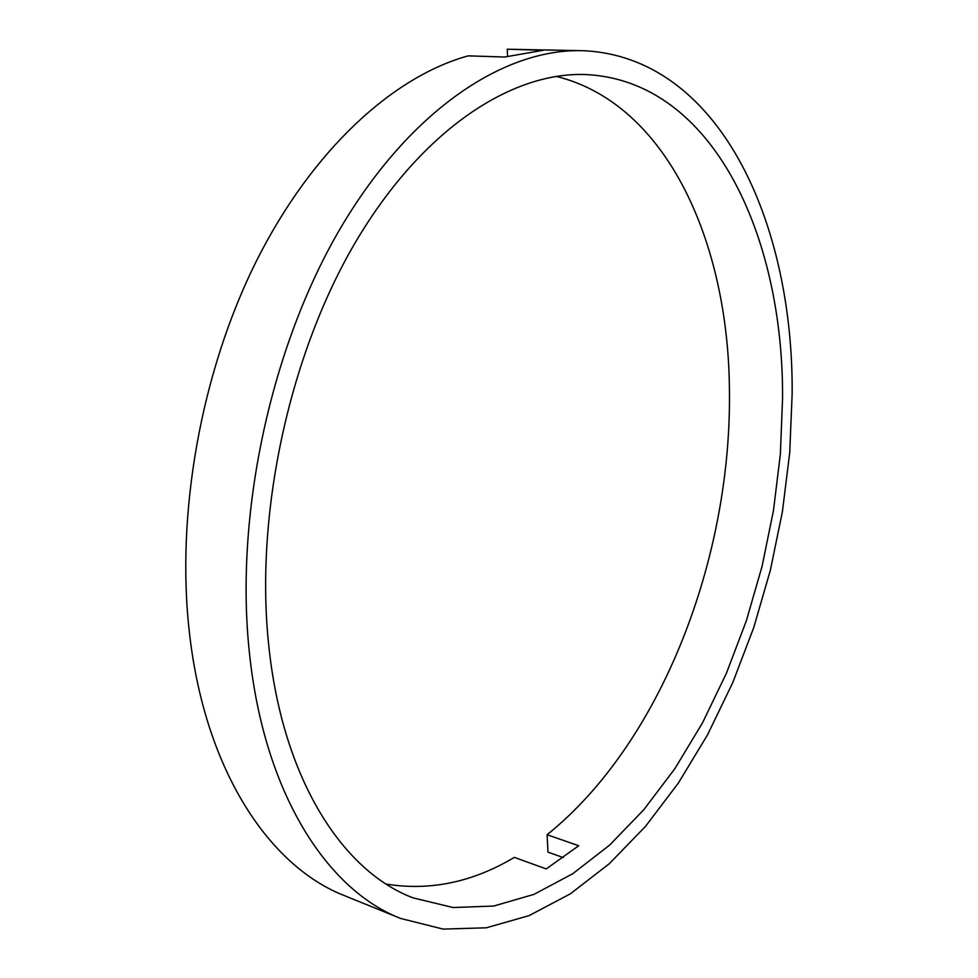 <?xml version="1.0" encoding="UTF-8"?>
<svg xmlns="http://www.w3.org/2000/svg" width="978" height="978" viewBox="0 0 978 978"><rect width="100%" height="100%" fill="white"/><g stroke="black" fill="none" stroke-linecap="round" stroke-linejoin="round"><path stroke-width="1.47" d="M556.176 76.37C667.497 103.741 728.414 243.363 729.429 390.026C731.85 557.9 661.385 742.803 547.093 834.735L547.986 852.144L563.316 857.596M268.608 644.05C254.842 512.998 289.671 353.156 356.261 240.918C423.058 128.534 512.448 71.394 586.299 74.572C713.06 80.966 783.5 235.918 782.571 398.303L780.358 454.232L773.476 510.492L762.082 566.274L746.336 620.798L726.422 673.243L702.534 722.803L674.906 768.61L643.817 809.698L609.636 845.09L572.802 873.696L533.915 894.393L493.707 906.044L453.083 907.535L413.132 897.89C342.642 871.398 282.141 778.867 268.608 644.05M792.156 393.718L789.735 452.569L782.4 511.714L770.346 570.333L753.72 627.619L732.705 682.754L707.51 734.869L678.353 783.072L645.517 826.361L609.355 863.66L570.345 893.831L529.086 915.628L486.359 927.792L443.132 929.1L400.601 918.44C327.349 890.09 264.146 793.855 249.463 653.194C234.414 515.272 270.747 346.31 340.857 227.544C411.188 108.607 505.381 48.081 583.108 50.709C719.233 56.602 793.464 222.397 792.156 393.718M400.601 918.44L344.488 895.652C269.977 866.728 205.478 771.764 189.634 634.539C175.453 515.076 200.906 371.799 256.688 260.49C312.728 149.206 393.462 76.492 468.156 55.856L504.587 57.03L543.34 50.269L507.227 49.218L583.108 50.709M507.227 49.218L507.582 56.198M547.093 834.735L578.731 845.738L546.225 868.929L514.33 857.376C472.839 882.18 430.161 891.092 386.286 884.124"/></g></svg>
